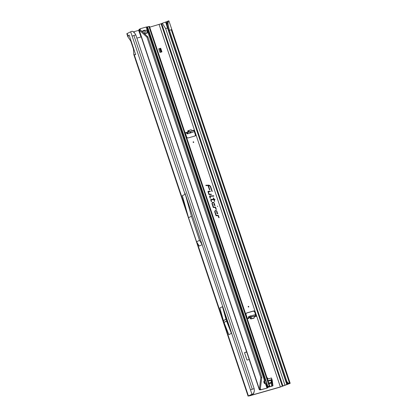 <?xml version="1.0" encoding="UTF-8"?>
<svg xmlns="http://www.w3.org/2000/svg" width="417" height="417" viewBox="0 0 417 417"><rect width="100%" height="100%" fill="white"/><g stroke="black" fill="none" stroke-linecap="round" stroke-linejoin="round"><path stroke-width="0.63" d="M267.281 378.589A0.386 0.328 64.3 0 0 267.797 378.224A0.386 0.328 64.3 0 0 267.146 378.188M193.311 141.79A0.386 0.328 64.3 0 0 193.551 142.515A0.386 0.328 64.3 0 0 193.311 141.79M191.872 132.377L188.859 133.466M193.999 130.464L186.863 132.674A0.959 0.824 64.3 0 0 185.502 133.513L186.597 136.797A1.532 1.314 64.3 0 0 188.354 137.886L195.015 135.984A1.532 1.314 64.3 0 0 195.797 134.17L194.697 130.886A0.959 0.824 64.3 0 0 193.113 130.683L193.003 130.902M254.37 317.118L254.052 318.176L254.599 316.07L251.467 316.863L250.914 318.765L254.042 317.973L254.792 316.008M248.365 306.339A0.386 0.328 64.3 0 0 248.61 307.063A0.386 0.328 64.3 0 0 248.365 306.339M248.131 318.677A0.959 0.824 64.3 0 0 248.323 318.207L250.867 316.884L256.054 315.612L255.048 316.122L255.23 316.336A0.959 0.824 64.3 0 0 256.419 315.341L255.319 312.057A1.532 1.314 64.3 0 0 253.562 310.967L246.906 312.875A1.532 1.314 64.3 0 0 246.119 314.684L247.218 317.973A0.959 0.824 64.3 0 0 248.855 317.952L249.882 317.577L250.925 318.969L250.721 318.619L251.514 316.795L248.959 317.665L248.621 316.571L255.715 314.517L256.054 315.612M255.746 316.503A0.959 0.824 64.3 0 0 255.913 315.7M217.653 206.551L217.507 206.113L217.653 206.551M208.297 191.247A0.521 0.448 64.3 0 0 208.031 191.867L208.953 194.624L211.367 194.53L211.242 194.16L209.172 194.244L208.349 191.773L210.361 191.533L210.236 191.163L208.391 191.236A0.521 0.448 64.3 0 0 208.297 191.247M208.948 194.614L211.184 194.525L209.032 194.353L208.192 191.841L210.178 191.523L208.292 191.346A0.459 0.396 64.3 0 0 208.052 191.455M209.866 195.938A0.521 0.448 64.3 0 0 209.6 196.553L210.137 198.164L210.481 198.153L210.012 196.298L213.858 196.141L213.733 195.771L209.959 195.922A0.521 0.448 64.3 0 0 209.866 195.938M210.132 198.153L209.897 196.287L213.676 196.136L209.86 196.032A0.459 0.396 64.3 0 0 209.621 196.146M211.059 199.868L213.791 199.597L214.38 201.348L214.719 201.338L214.135 199.587L215 199.55L214.875 199.18L214.01 199.217L213.593 197.966L213.249 197.981L213.666 199.227L211.101 199.331A0.521 0.448 64.3 0 0 210.741 199.962L211.294 201.62L211.638 201.604L211.002 199.701L213.791 199.597M272.39 386.043A0.386 0.328 64.3 0 0 272.421 385.824L272.953 385.569A0.386 0.328 -115.7 0 1 272.739 385.944L267.808 387.351M271.665 380.44A0.386 0.328 64.3 0 0 271.644 380.361L272.181 380.106A0.386 0.328 -115.7 0 1 272.197 380.184L271.665 380.44L272.421 385.824M272.181 380.106L271.462 377.969A1.532 0.782 74 0 1 271.399 379.626L271.644 380.361M188.927 133.445L187.499 133.899L186.331 132.929A0.959 0.824 64.3 0 0 185.638 132.611M194.901 136.015A1.532 1.314 64.3 0 0 195.265 134.425L194.312 131.579M255.527 314.527L254.787 312.312A1.532 1.314 64.3 0 0 253.03 311.228L246.483 313.099M288.486 383.802L280.375 386.94L249.924 395.639L253.599 393.695L251.936 394.237L248.412 395.931L249.392 395.9L279.838 387.195L289.977 383.432L288.486 383.802L287.292 383.087L287.985 382.79L289.174 383.499M193.639 130.521A0.959 0.824 64.3 0 0 193.253 130.432M246.708 352.031L244.612 352.631M272.197 380.184L272.953 385.569M246.676 351.932L244.795 352.474A0.386 0.328 64.3 0 0 244.597 352.928L246.874 359.741A0.386 0.328 64.3 0 0 247.317 360.012L249.199 359.475M282.351 386.231L161.082 23.79L149.703 27.178M139.038 30.243L138.658 30.363L141.024 36.936L140.769 35.304M141.024 36.936L136.87 38.124M214.275 203.23A1.345 1.157 64.3 0 0 212.044 203.866L213.269 207.515L215.25 207.437L216.016 209.475L216.36 209.459L215.688 207.447A0.521 0.448 64.3 0 0 215.182 207.061L213.488 207.129L212.362 203.772A0.964 0.824 -115.7 0 1 213.957 203.319L214.479 204.877L213.89 204.533L214.062 205.034L215.078 205.633L214.119 203.293A1.287 1.1 64.3 0 0 212.144 202.73M217.028 211.455A1.345 1.157 64.3 0 0 214.797 212.091L216.022 215.74L218.002 215.662L218.769 217.7L219.113 217.684L218.44 215.678A0.521 0.448 64.3 0 0 217.935 215.292L216.241 215.36L215.115 212.003A0.964 0.824 -115.7 0 1 216.71 211.544L217.231 213.108L216.647 212.764L216.814 213.264L217.83 213.858L216.871 211.523A1.287 1.1 64.3 0 0 214.896 210.96M205.821 185.252L205.941 185.622L208.01 185.539L209.454 189.855L209.798 189.844L208.464 185.523A2.08 1.783 -115.7 0 1 208.662 185.529A2.08 1.783 -115.7 0 1 210.47 187.056L211.93 191.419L212.274 191.403L210.788 186.967A2.46 2.111 64.3 0 0 208.411 185.148L205.821 185.252M158.773 48.81L159.987 52.433L161.937 51.875L160.727 48.252L158.773 48.81L160.727 48.252M187.499 133.899L187.009 132.768L186.816 133.622M189 133.419L192.122 132.424M186.331 132.929L187.66 132.424L187.718 131.126L187.989 131.126L187.733 132.549M248.323 318.207L248.621 316.571M222.501 306.683L219.889 307.939L223.376 320.527A1.532 1.314 64.3 0 0 223.403 320.621L223.981 322.336A1.532 1.314 64.3 0 0 224.012 322.424L228.824 334.632L231.435 333.381L222.501 306.683L225.988 319.276A1.532 1.314 64.3 0 0 226.014 319.365L226.587 321.08A1.532 1.314 64.3 0 0 226.619 321.168L231.435 333.381M201.922 244.758L199.201 246.072L196.579 241.782L188.52 217.684L182.338 195.672L185.059 194.364L184.945 193.035L250.481 389.89L252.269 389.228L133.909 35.481L132.121 36.143L130.667 31.791L126.815 33.704L127.831 36.727M129.098 35.012L127.831 36.743L130.787 41.085L133.435 49.003L133.805 54.591L135.681 54.69L129.098 35.012M165.685 22.19L167.504 28.028L165.643 28.575L162.322 23.237L167.441 21.408M210.674 145.669L210.554 145.252A1.532 1.314 64.3 0 0 210.533 145.189L210.319 144.548A1.532 1.314 64.3 0 0 210.298 144.485L210.142 144.079M138.658 30.363L133.508 31.833M252.269 389.228L254.156 388.644L135.791 34.898L133.909 35.481M161.082 23.79L162.322 23.237M130.667 31.791L132.153 31.218L132.955 31.583L132.153 31.218M168.379 20.918L167.983 23.722L167.144 24.176L167.478 21.272L168.911 20.85L290.185 383.296M171.616 29.685L168.645 30.446L286.229 381.868L286.922 381.571L287.068 381.831A2.299 1.741 66.5 0 0 287.985 382.79M286.229 381.868L286.38 382.128A2.299 1.741 66.5 0 0 287.292 383.087M286.922 381.571L169.333 30.144L167.983 23.722M130.98 40.647L130.943 41.194L130.98 40.647M134.691 33.105L132.955 31.583M135.791 34.898L134.608 32.943M253.421 393.664L254.38 390.818L253.599 393.695M254.156 388.644L254.38 390.818M140.227 33.787L138.96 30.269M211.925 191.403L210.632 187.03A2.398 2.059 64.3 0 0 208.312 185.263L205.852 185.357M209.449 189.844L208.349 185.513A2.142 1.835 -115.7 0 1 208.552 185.518A2.142 1.835 -115.7 0 1 208.604 185.523M205.935 185.612L208.01 185.539M217.606 213.728L216.871 211.523M217.231 213.108L216.72 212.983M218.763 217.69L218.284 215.74A0.459 0.396 64.3 0 0 217.836 215.401L216.095 215.469L214.958 212.065A1.027 0.881 -115.7 0 1 215.818 210.835M216.016 215.73L217.909 215.657M214.854 205.503L214.119 203.293M214.479 204.877L213.968 204.757M216.011 209.459L215.526 207.515A0.459 0.396 64.3 0 0 215.083 207.176L213.342 207.244L212.206 203.84A1.027 0.881 -115.7 0 1 213.066 202.61M213.264 207.504L215.25 207.437M213.666 199.227L211.002 199.441A0.459 0.396 64.3 0 0 210.762 199.555M214.374 201.338L213.952 199.581L214.818 199.545L214.734 199.295L213.869 199.326L213.285 198.085M211.289 201.604L210.898 199.936M167.144 24.176L168.645 30.446M167.149 22.414L168.03 22.012M184.945 193.035L191.471 216.267L199.529 240.359L202.292 244.888M199.529 240.359L196.579 241.782M191.471 216.267L188.52 217.684M248.913 317.79L248.282 317.337M191.372 130.021L191.017 129.781L188.057 130.912L189.182 132.001M187.718 131.126L187.947 130.756L189.558 131.845L187.926 132.481M160.853 52.188L159.664 48.638M161.488 52.005L160.3 48.455M271.399 379.626A1.532 0.782 74 0 1 271.238 379.762L271.081 380.299L268.136 381.143M271.081 380.299L271.503 385.855L271.243 386.241L267.803 387.226L267.797 386.741M264.602 380.45L265.113 380.268A1.918 0.474 70.4 0 1 266.197 382.061A1.918 0.474 70.4 0 1 266.348 383.885A1.918 0.474 70.4 0 1 266.327 383.89L265.603 383.948A1.918 1.642 64.3 0 1 263.956 382.54A1.918 1.642 64.3 0 1 264.456 380.518L265.113 380.268L264.456 380.518L146.185 27.037L140.633 28.627A2.299 1.97 64.3 0 0 140.362 28.726A2.299 1.97 64.3 0 0 140.169 28.836L139.638 29.096A2.299 1.97 -115.7 0 1 139.831 28.987L140.362 28.726M264.237 380.731A1.918 0.474 -109.6 0 1 265.144 382.436A1.918 0.474 -109.6 0 1 265.431 383.927M143.172 30.707A7.131 6.114 -115.7 0 1 143.339 30.655A7.131 6.114 -115.7 0 1 143.698 30.566A1.532 1.314 -115.7 0 1 143.98 30.54A7.668 6.573 64.3 0 0 145.116 30.467L141.9 31.332M141.853 31.296L142.291 31.171A7.668 6.573 64.3 0 0 142.567 31.046A7.668 6.573 64.3 0 0 143.276 30.639A1.532 1.314 -115.7 0 1 143.521 30.514A7.131 6.114 -115.7 0 1 143.87 30.399A7.131 6.114 -115.7 0 1 144.235 30.311A1.532 1.314 -115.7 0 1 144.511 30.285A7.668 6.573 64.3 0 0 145.653 30.212M266.75 388.185L260.906 389.687A2.299 1.97 64.3 0 0 261.417 389.619L261.032 389.806M263.304 374.862L263.888 374.919L147.43 26.86L146.185 27.037M266.583 388.253L261.417 389.619M147.284 33L146.643 33.183A7.668 6.573 64.3 0 0 146.367 33.308L145.835 33.563A7.668 6.573 64.3 0 0 145.231 33.902M142.02 31.311A7.668 6.573 64.3 0 0 142.03 31.301L142.567 31.046M259.301 389.671L138.871 29.743L139.638 29.096M266.604 388.237L267.657 387.867A2.299 0.568 70.4 0 0 267.803 387.226M267.49 387.904L266.327 383.89M140.169 28.836L140.122 29.69L147.894 36.889L146.946 37.16L260.844 377.567L261.798 377.296L260.328 388.946L259.291 389.546L260.359 389.207L260.677 389.567L260.364 388.639M260.328 388.946L260.906 389.687M259.51 389.874L259.291 389.546L260.516 389.874M140.326 29.878L140.055 29.065L139.997 29.487L138.929 29.821L140.122 29.69M267.787 386.788L269.679 385.918L269.163 384.213M269.304 386.476L267.797 387.195M269.189 384.292L149.437 26.396L147.43 26.86M269.481 386.272L268.949 386.486L269.679 385.918M268.824 386.611L267.792 387.106M148.905 26.479L269.304 386.314L267.954 386.674L147.55 26.839M146.518 30.003L147.488 32.901L144.663 33.897M144.735 33.959L145.851 33.553M146.367 33.308A7.668 6.573 64.3 0 0 145.658 33.714A1.532 1.314 -115.7 0 1 145.413 33.84A7.131 6.114 -115.7 0 1 144.798 34.022M142.291 31.171L141.988 31.317M142.963 31.233L142.854 30.9M147.894 36.889L261.798 377.296M146.946 37.16L139.174 29.961L259.374 389.217L260.844 377.567M263.721 374.847L267.834 386.7M190.215 132.835L189.824 131.756M256.028 315.528L256.419 315.341L280.375 386.94M271.462 377.969L267.459 379.116M187.947 130.756L191.017 129.781M191.439 129.937L191.684 130.213M193.113 130.683L192.664 130.823M159.101 24.494L194.697 130.886L194.322 131.068M255.23 316.336L254.547 316.513M254.052 318.176L250.925 318.969M250.508 318.786L249.705 317.478L250.998 316.967M195.265 134.425L195.797 134.17L255.319 312.057L254.787 312.312M255.048 316.122L254.625 316.232M251.514 316.795L254.641 316.003M185.059 194.364L132.121 36.143M128.019 36.107L127.143 33.49M248.412 395.931L197.142 242.699M187.197 212.972L134.269 54.794M251.936 394.237L250.481 389.89M166.586 25.156L286.875 384.662M287.527 384.427L287.011 382.889M167.535 25.807L166.253 21.981M282.924 385.96L161.65 23.514M284.973 385.219L165.643 28.575M289.596 383.39L171.236 29.643M286.38 382.128L287.068 381.831M224.012 322.424L226.619 321.168M223.981 322.336L226.587 321.08M223.403 320.621L226.014 319.365M223.376 320.527L225.988 319.276M246.556 313.042L246.906 312.875M253.03 311.228L253.562 310.967M255.334 314.569L255.673 315.664M250.528 315.789L250.867 316.884M249.528 316.128L249.866 317.222M187.64 133.831L187.249 132.752M188.067 133.654L187.676 132.575M190.783 132.637L190.392 131.558M194.108 131.579L193.717 130.5M271.238 379.762L267.985 380.69M271.535 382.988L268.996 383.713M271.477 382.342L268.793 383.108M271.128 379.814L267.99 380.711M144.235 30.311L143.698 30.566M146.873 26.881L263.257 374.721M268.845 386.595L269.325 386.46M142.505 31.895L142.327 31.369M144.855 33.824L143.886 30.926M146.153 33.344L145.179 30.441M142.322 31.728L142.181 31.301M145.658 33.714L145.356 33.855M144.511 30.285L143.98 30.54M266.969 388.034L265.603 383.948M263.33 374.94L265.113 380.268M265.087 383.817L264.227 380.742M193.42 132.017L192.101 132.434M248.089 396.15L133.81 54.601M133.951 32.125L134.681 33.084M254.172 317.811L254.714 316.044M194.473 131.491L194.082 130.412M191.294 129.974L192.79 130.849M269.215 386.377L269.502 386.262"/></g></svg>
